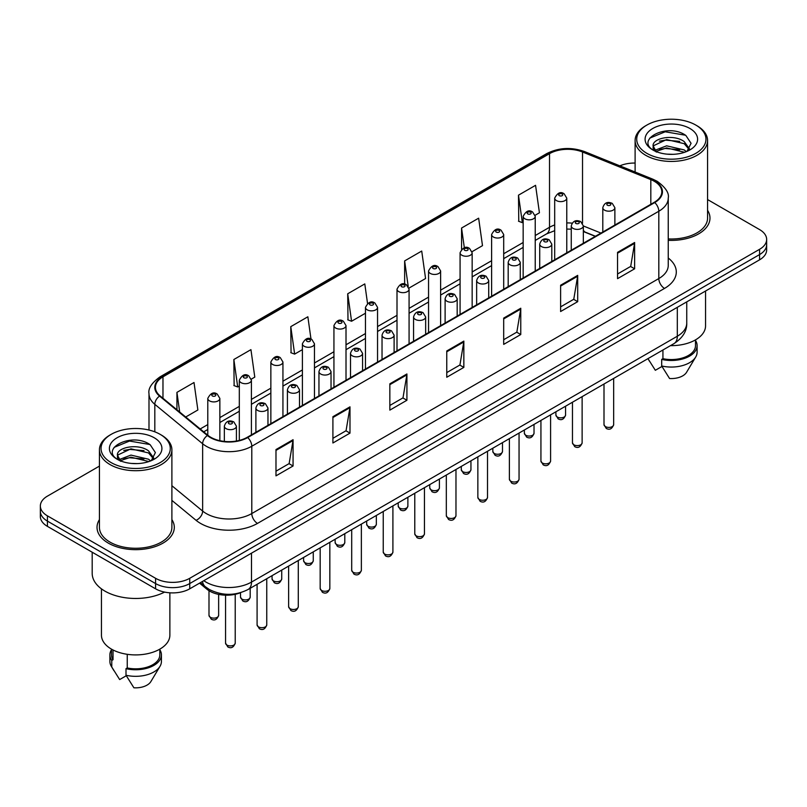 <?xml version="1.0" encoding="UTF-8"?>
<svg xmlns="http://www.w3.org/2000/svg" width="807" height="807" viewBox="0 0 807 807"><rect width="100%" height="100%" fill="white"/><g stroke="black" fill="none" stroke-linecap="round" stroke-linejoin="round"><path stroke-width="1.21" d="M595.273 236.36L583.34 231.538M240.758 592.61A24.149 13.941 180 0 1 206.965 589.251L199.561 583.148M99.432 519.597A38.645 22.314 0 0 0 97.022 527.354A38.645 22.314 0 0 0 108.34 543.131A38.645 22.314 0 0 0 150.445 547.963A38.645 22.314 0 0 0 174.302 527.354A38.645 22.314 0 0 0 171.891 519.597A38.645 22.314 0 0 1 174.302 527.354A38.645 22.314 0 0 1 150.445 547.963A38.645 22.314 0 0 1 108.34 543.131A38.645 22.314 0 0 1 97.022 527.354A38.645 22.314 0 0 1 99.432 519.597M654.265 181.272A25.763 14.869 180 0 1 661.811 191.794A25.763 14.869 180 0 1 654.265 202.305L247.235 437.303A25.763 14.869 180 0 1 207.913 435.316L160.089 395.884A25.763 14.869 180 0 1 155.428 387.35A25.763 14.869 180 0 1 162.974 376.829L549.527 153.663A25.763 14.869 180 0 1 582.523 151.998L650.825 179.608A25.763 14.869 180 0 1 654.265 181.272M654.719 181.01A26.409 15.242 0 0 0 651.188 179.305L582.886 151.686A26.409 15.242 0 0 0 549.073 153.401L162.52 376.566A26.409 15.242 0 0 0 159.564 396.096L207.389 435.528A26.409 15.242 0 0 0 247.688 437.565L654.719 202.567A26.409 15.242 0 0 0 654.719 181.01M99.432 466.103L47.421 496.134A24.149 13.941 0 0 0 40.35 505.989L40.35 516.51A24.149 13.941 0 0 0 47.421 526.366L155.58 588.817L155.58 583.562A24.149 13.941 0 0 0 189.736 583.562L759.579 254.568A24.149 13.941 0 0 0 766.65 244.703A24.149 13.941 0 0 1 759.579 254.568L189.736 583.562A24.149 13.941 0 0 1 155.58 583.562L47.421 521.11L155.58 583.562L155.58 578.296A24.149 13.941 0 0 0 189.736 578.296L759.579 249.302A24.149 13.941 0 0 0 766.65 239.447A24.149 13.941 0 0 0 759.579 229.591L707.568 199.561M40.35 511.255A24.149 13.941 0 0 0 47.421 521.11A24.149 13.941 0 0 1 40.35 511.255M275.984 449.56L275.984 475.858L293.062 465.992L293.062 439.704L275.984 449.56M275.984 471.187L289.138 463.591L292.991 440.572A6.436 3.722 -120 0 0 293.062 439.704M289.027 463.662L293.062 465.992M332.908 416.694L332.908 442.993L349.986 433.127L349.986 406.839L332.908 416.694M332.908 438.322L346.062 430.726L349.915 407.706A6.436 3.722 -120 0 0 349.986 406.839M345.951 430.797L349.986 433.127M389.842 383.829L389.842 410.117L406.92 400.262L406.92 373.964L389.842 383.829M389.842 405.457L402.996 397.861L406.849 374.841A6.436 3.722 -120 0 0 406.92 373.964M402.875 397.932L406.92 400.262M617.547 252.359L617.547 278.657L634.625 268.802L634.625 242.504L617.547 252.359M617.547 273.997L630.701 266.401L634.554 243.381A6.436 3.722 -120 0 0 634.625 242.504M630.58 266.461L634.625 268.802M560.613 285.234L560.613 311.522L577.691 301.667L577.691 275.369L560.613 285.234M560.613 306.862L573.767 299.266L577.63 276.246A6.436 3.722 -120 0 0 577.691 275.369M573.656 299.326L577.691 301.667M503.689 318.099L503.689 344.387L520.767 334.532L520.767 308.234L503.689 318.099M503.689 339.727L516.843 332.131L520.697 309.111A6.436 3.722 -120 0 0 520.767 308.234M516.732 332.202L520.767 334.532M446.765 350.964L446.765 377.252L463.843 367.397L463.843 341.099L446.765 350.964M446.765 372.592L459.919 364.996L463.773 341.976A6.436 3.722 -120 0 0 463.843 341.099M459.798 365.067L463.843 367.397M668.246 240.325A38.645 22.314 0 0 0 709.978 218.082A38.645 22.314 0 0 0 707.568 210.324A38.645 22.314 0 0 1 709.978 218.082A38.645 22.314 0 0 1 668.246 240.325M635.109 163.064A24.149 13.941 0 0 0 619.847 165.849M40.35 505.989A24.149 13.941 0 0 0 47.421 515.855L155.58 578.296M251.27 379.149L254.79 377.121L250.937 349.643L233.859 359.508L234.131 385.645M185.711 417.007L197.866 409.986L194.013 382.518L176.935 392.373L176.935 409.764M408.957 288.109L425.571 278.526L421.718 251.048L404.64 260.913L404.64 284.155M472.034 251.693L482.495 245.651L478.642 218.183L461.564 228.038L461.564 249.292M535.112 215.277L539.429 212.786L535.566 185.317L518.487 195.173L518.77 221.31M310.988 339.071L307.86 316.778L290.782 326.643L291.065 352.78M367.528 303.432L364.794 283.913L347.716 293.778L347.988 319.905M347.716 293.778L351.57 321.247L365.47 313.217M351.57 321.247L347.716 319.804M404.64 260.913L408.221 286.455M461.564 228.038L464.338 247.789M518.487 195.173L522.351 222.651L523.158 222.177M522.351 222.651L518.487 221.209M290.782 326.643L294.636 354.112L302.393 349.633M294.636 354.112L290.782 352.669M233.859 359.508L237.712 386.977L239.316 386.049M237.712 386.977L233.859 385.534M176.935 392.373L179.689 412.044M155.58 588.817A24.149 13.941 0 0 0 189.736 588.817L759.579 259.824A24.149 13.941 0 0 0 766.65 249.968L766.65 239.447M646.861 153.34A34.62 19.983 0 0 0 695.816 153.34A34.62 19.983 0 0 0 695.816 125.075L696.955 125.731A36.224 20.911 0 0 1 707.568 140.519A36.224 20.911 0 0 1 685.204 159.847A36.224 20.911 0 0 1 645.721 155.307A36.224 20.911 0 0 1 635.109 140.519A36.224 20.911 0 0 1 645.721 125.731L646.861 125.075A34.62 19.983 0 0 0 646.861 153.34M668.246 238.922A36.224 20.911 0 0 0 707.568 218.082L707.568 140.519M670.476 345.638A34.217 19.751 0 0 0 705.55 325.887L705.55 291.014M666.945 154.147L673.078 154.329M654.911 150.294L666.632 145.825L684.205 149.931L686.333 151.645M655.99 151.423L666.632 147.913L684.588 152.281M653.145 145.885L656.152 151.565M653.176 146.45C651.219 138.35 673.431 133.528 684.205 141.588L689.44 148.811M653.256 146.955L653.761 145.603L666.632 139.561L684.205 143.676L689.027 149.345M686.959 151.383L691.074 143.313L685.869 135.475C667.45 122.23 634.726 139.682 653.62 150.374L654.558 150.949M689.904 128.484A26.248 15.151 0 0 0 652.782 128.484A26.248 15.151 0 0 0 652.782 149.92A26.248 15.151 0 0 0 689.904 149.92A26.248 15.151 0 0 0 689.904 128.484M648.031 358.742L655.334 370.292L661.972 366.459M656.555 152.099C653.801 150.485 652.692 148.7 653.216 146.753M662.93 349.986L662.93 358.681A24.149 13.941 0 0 0 695.493 345.608L695.493 339.878M696.955 125.731L695.816 125.075A34.62 19.983 0 0 0 646.861 125.075M662.93 358.681L661.69 359.397L661.69 365.975L669.568 378.513A16.1 9.301 0 0 0 686.555 372.309L695.695 357.037A25.763 14.869 0 0 0 697.107 352.185L697.107 345.608A25.763 14.869 0 0 0 695.493 340.433M661.69 365.975A25.763 14.869 0 0 0 695.695 357.037M661.69 359.397A25.763 14.869 0 0 0 697.107 345.608M649.786 138.108L665.2 131.783L685.516 135.233M659.41 141.175L665.2 140.125L679.706 141.366M659.41 149.527L665.2 148.478L679.706 149.719M111.184 462.613A34.62 19.983 0 0 0 160.139 462.613A34.62 19.983 0 0 0 160.139 434.348L161.279 435.003A36.224 20.911 0 0 1 171.891 449.792A36.224 20.911 0 0 1 149.527 469.119A36.224 20.911 0 0 1 110.045 464.58A36.224 20.911 0 0 1 99.432 449.792A36.224 20.911 0 0 1 110.045 435.003L111.184 434.348A34.62 19.983 0 0 0 111.184 462.613M99.432 449.792L99.432 527.354A36.224 20.911 0 0 0 110.045 542.143A36.224 20.911 0 0 0 149.527 546.682A36.224 20.911 0 0 0 171.891 527.354L171.891 449.792M92.19 552.21L92.19 573.374A43.477 25.098 0 0 0 104.92 591.117A43.477 25.098 0 0 0 164.598 592.096M101.45 588.858L101.45 635.159A34.217 19.751 0 0 0 111.467 649.131A34.217 19.751 0 0 0 148.75 653.408A34.217 19.751 0 0 0 169.874 635.159L169.874 592.802M131.269 463.42L137.402 463.601M119.224 459.566L130.946 455.098L148.528 459.203L150.657 460.918M120.304 460.686L130.946 457.186L148.912 461.554M117.459 455.158L120.475 460.837M117.499 455.723C115.532 447.613 137.745 442.801 148.528 450.861L153.754 458.083M117.58 456.227L118.084 454.876L130.946 448.833L148.528 452.939L153.34 458.618M151.282 460.656L155.388 452.586L150.193 444.748C131.773 431.503 99.039 448.954 117.943 459.647L118.881 460.222M154.218 437.757A26.248 15.151 0 0 0 117.096 437.757A26.248 15.151 0 0 0 117.096 459.193A26.248 15.151 0 0 0 154.218 459.193A26.248 15.151 0 0 0 154.218 437.757M111.507 649.151L111.507 654.881A24.149 13.941 0 0 0 113.02 659.733L113.02 649.968M111.507 649.706A25.763 14.869 0 0 0 109.893 654.881L109.893 661.447A25.763 14.869 0 0 0 111.305 666.31A25.763 14.869 0 0 0 111.78 667.026L119.658 679.565L126.296 675.731M111.78 667.026L111.78 660.449L113.02 659.733M109.893 654.881A25.763 14.869 0 0 0 111.78 660.449M120.868 461.372C118.125 459.758 117.015 457.973 117.54 456.016M127.254 654.306L127.254 667.954A24.149 13.941 0 0 0 159.816 654.881L159.816 649.151M161.279 435.003L160.139 434.348A34.62 19.983 0 0 0 111.184 434.348M127.254 667.954L126.003 668.67L126.003 675.247L133.891 687.786A16.1 9.301 0 0 0 150.879 681.572L160.008 666.31A25.763 14.869 0 0 0 161.42 661.447L161.42 654.881A25.763 14.869 0 0 0 159.816 649.706M126.003 675.247A25.763 14.869 0 0 0 160.008 666.31M126.003 668.67A25.763 14.869 0 0 0 161.42 654.881M114.1 447.381L129.513 441.056L149.83 444.506M123.733 450.447L129.513 449.398L144.019 450.639M123.733 458.8L129.513 457.751L144.019 458.991M206.965 587.96L206.965 589.251M668.246 258.038A40.249 23.242 180 0 1 664.504 288.422L257.483 523.41A8.05 4.65 60 0 1 251.794 513.555L658.815 278.556A32.199 18.591 0 0 0 668.246 265.412L668.246 198.098A32.199 18.591 180 0 1 658.815 211.242A8.05 4.65 -120 0 0 654.719 202.567M257.483 523.41A40.249 23.242 180 0 1 200.56 523.41A40.249 23.242 180 0 1 196.051 520.313L171.891 500.39M207.389 435.528A8.05 5.387 129.5 0 0 202.638 443.759L202.638 511.073A32.199 18.591 0 0 0 206.249 513.555A32.199 18.591 0 0 0 251.794 513.555L251.794 446.241A32.199 18.591 180 0 1 202.638 443.759L154.813 404.327A32.199 18.591 180 0 1 148.992 393.655L148.992 430.03M668.246 198.098C669.326 193.075 665.624 187.456 657.15 181.272L652.913 179.215A8.05 3.773 112 0 0 651.188 179.305M652.913 179.215L584.611 151.605C571.275 146.884 558.615 147.57 546.642 153.653A8.05 4.65 60 0 1 549.073 153.401M162.52 376.566A8.05 4.65 -120 0 0 160.089 376.829C151.736 382.831 148.034 388.449 148.992 393.655M159.564 396.096A8.05 5.387 129.5 0 0 154.813 404.327L154.813 431.826M584.611 151.605A8.05 3.773 112 0 0 582.886 151.686M247.688 437.565A8.05 4.65 60 0 1 251.794 446.241L658.815 211.242L658.815 278.556A8.05 4.65 60 0 0 664.504 288.422M189.736 578.296L189.736 588.817M759.579 249.302L759.579 259.824M47.421 515.855L47.421 526.366M171.891 485.713L202.638 511.073A8.05 5.387 -50.5 0 1 196.051 520.313M162.974 376.829L162.974 398.265M650.825 179.608L650.825 204.292M582.523 151.998L582.523 223.246M600.973 233.072L583.34 225.95M572.143 223.146A25.763 14.869 0 0 0 566.766 222.934M554.691 224.971A25.763 14.869 0 0 0 549.527 227.281L535.233 235.533M549.527 153.663L549.527 227.281A14.496 8.363 60 0 1 546.521 233.919L535.233 240.436M523.158 242.504L503.699 253.741M491.614 260.711L472.156 271.949M460.081 278.919L440.622 290.157M428.547 297.127L409.078 308.365M397.004 315.335L377.545 326.573M365.47 333.543L346.011 344.781M333.937 351.751L314.468 362.989M302.393 369.959L282.934 381.197M270.859 388.167L251.401 399.404M239.316 406.375L219.857 417.612M207.782 424.583L200.207 428.961M595.455 236.259L585.398 232.194A14.496 6.789 -68 0 1 583.34 230.056M446.765 351.791L463.773 341.976M503.689 318.926L520.697 309.111M560.613 286.061L577.63 276.246M617.547 253.196L634.554 243.381M389.842 384.667L406.849 374.841M332.908 417.532L349.915 407.706M275.984 450.397L292.991 440.572M203.798 580.697A32.199 18.591 0 0 0 205.967 582.079A32.199 18.591 0 0 0 251.502 582.079L677.315 336.237A32.199 18.591 0 0 0 686.747 323.093C686.989 331.082 682.732 337.921 673.986 343.611L248.173 589.453A16.1 9.301 60 0 0 251.502 582.079L251.502 553.158M677.315 307.316L677.315 336.237A16.1 9.301 60 0 1 673.986 343.611M202.496 581.454A16.1 10.773 129.5 0 0 205.301 586.689L200.408 582.654M613.663 424.613C612.069 428.961 609.608 430.232 606.249 428.436L603.999 424.613A4.832 2.784 0 0 0 605.421 426.59A4.832 2.784 0 0 0 610.687 427.196A4.832 2.784 0 0 0 613.663 424.613L613.663 378.433M604.564 210.163A6.042 3.49 180 0 1 602.799 207.702C604.342 202.739 607.5 201.306 612.271 203.394L614.873 207.702A6.042 3.49 180 0 1 611.141 210.92A6.042 3.49 180 0 1 604.564 210.163M610.253 203.586A2.018 1.16 0 0 0 607.409 203.586A2.018 1.16 0 0 0 607.409 205.23A2.018 1.16 0 0 0 610.253 205.23A2.018 1.16 0 0 0 610.253 203.586M557.314 417.027A4.832 2.784 0 0 0 562.58 417.633A4.832 2.784 0 0 0 565.566 415.05C563.972 419.398 561.501 420.669 558.151 418.873L555.902 415.05A4.832 2.784 0 0 0 557.314 417.027M566.766 252.823L566.766 198.129A6.042 3.49 180 0 1 563.044 201.357A6.042 3.49 180 0 1 556.467 200.6A6.042 3.49 180 0 1 554.691 198.129L554.691 259.793M559.312 195.667A2.018 1.16 0 0 0 562.156 195.667A2.018 1.16 0 0 0 562.156 194.023A2.018 1.16 0 0 0 559.312 194.023A2.018 1.16 0 0 0 559.312 195.667M582.129 442.821C580.536 447.169 578.064 448.44 574.715 446.644L572.466 442.821A4.832 2.784 0 0 0 573.878 444.798A4.832 2.784 0 0 0 579.144 445.403A4.832 2.784 0 0 0 582.129 442.821L582.129 396.64M573.031 228.371A6.042 3.49 180 0 1 571.255 225.91C572.799 220.947 575.956 219.514 580.737 221.602L583.34 225.91A6.042 3.49 180 0 1 579.608 229.127A6.042 3.49 180 0 1 573.031 228.371M578.72 221.794A2.018 1.16 0 0 0 575.875 221.794A2.018 1.16 0 0 0 575.875 223.438A2.018 1.16 0 0 0 578.72 223.438A2.018 1.16 0 0 0 578.72 221.794M550.586 461.029C549.002 465.377 546.531 466.648 543.182 464.852L540.932 461.029A4.832 2.784 0 0 0 542.344 463.006A4.832 2.784 0 0 0 547.61 463.611A4.832 2.784 0 0 0 550.586 461.029L550.586 414.848M541.487 246.579A6.042 3.49 180 0 1 539.722 244.118C541.265 239.154 544.422 237.722 549.194 239.81L551.796 244.118A6.042 3.49 180 0 1 548.074 247.335A6.042 3.49 180 0 1 541.487 246.579M547.186 240.002A2.018 1.16 0 0 0 544.332 240.002A2.018 1.16 0 0 0 544.332 241.646A2.018 1.16 0 0 0 547.186 241.646A2.018 1.16 0 0 0 547.186 240.002M519.052 479.237C517.458 483.585 514.987 484.856 511.638 483.06L509.388 479.237A4.832 2.784 0 0 0 510.811 481.214A4.832 2.784 0 0 0 516.066 481.819A4.832 2.784 0 0 0 519.052 479.237L519.052 433.056M509.953 264.787A6.042 3.49 180 0 1 508.188 262.325C509.731 257.362 512.889 255.93 517.66 258.018L520.263 262.325A6.042 3.49 180 0 1 516.53 265.543A6.042 3.49 180 0 1 509.953 264.787M515.643 258.21A2.018 1.16 0 0 0 512.798 258.21A2.018 1.16 0 0 0 512.798 259.854A2.018 1.16 0 0 0 515.643 259.854A2.018 1.16 0 0 0 515.643 258.21M487.519 497.445C485.925 501.793 483.454 503.064 480.104 501.268L477.855 497.445A4.832 2.784 0 0 0 479.267 499.422A4.832 2.784 0 0 0 484.533 500.027A4.832 2.784 0 0 0 487.519 497.445L487.519 451.264M478.42 282.995A6.042 3.49 180 0 1 476.644 280.533C478.188 275.57 481.345 274.138 486.117 276.226L488.719 280.533A6.042 3.49 180 0 1 484.997 283.751A6.042 3.49 180 0 1 478.42 282.995M484.109 276.418A2.018 1.16 0 0 0 481.265 276.418A2.018 1.16 0 0 0 481.265 278.062A2.018 1.16 0 0 0 484.109 278.062A2.018 1.16 0 0 0 484.109 276.418M525.781 435.235A4.832 2.784 0 0 0 531.046 435.841A4.832 2.784 0 0 0 534.022 433.258C532.438 437.606 529.967 438.877 526.608 437.081L524.368 433.258A4.832 2.784 0 0 0 525.781 435.235M535.233 271.031L535.233 216.337A6.042 3.49 180 0 1 531.5 219.565A6.042 3.49 180 0 1 524.923 218.808A6.042 3.49 180 0 1 523.158 216.337L523.158 278.001M527.768 213.875A2.018 1.16 0 0 0 530.613 213.875A2.018 1.16 0 0 0 530.613 212.231A2.018 1.16 0 0 0 527.768 212.231A2.018 1.16 0 0 0 527.768 213.875M494.237 453.443A4.832 2.784 0 0 0 499.503 454.048A4.832 2.784 0 0 0 502.489 451.466C500.895 455.814 498.423 457.085 495.074 455.289L492.825 451.466A4.832 2.784 0 0 0 494.237 453.443M503.699 289.239L503.699 234.544A6.042 3.49 180 0 1 499.967 237.772A6.042 3.49 180 0 1 493.39 237.016A6.042 3.49 180 0 1 491.614 234.544L491.614 296.209M496.234 232.083A2.018 1.16 0 0 0 499.079 232.083A2.018 1.16 0 0 0 499.079 230.439A2.018 1.16 0 0 0 496.234 230.439A2.018 1.16 0 0 0 496.234 232.083M462.704 471.651A4.832 2.784 0 0 0 467.969 472.256A4.832 2.784 0 0 0 470.945 469.674C469.361 474.022 466.89 475.293 463.541 473.497L461.291 469.674A4.832 2.784 0 0 0 462.704 471.651M472.156 307.447L472.156 252.752A6.042 3.49 180 0 1 468.433 255.98A6.042 3.49 180 0 1 461.846 255.224A6.042 3.49 180 0 1 460.081 252.752L460.081 314.417M464.701 250.291A2.018 1.16 0 0 0 467.546 250.291A2.018 1.16 0 0 0 467.546 248.647A2.018 1.16 0 0 0 464.701 248.647A2.018 1.16 0 0 0 464.701 250.291M455.975 515.653C454.391 520.001 451.92 521.272 448.561 519.476L446.321 515.653A4.832 2.784 0 0 0 447.734 517.63A4.832 2.784 0 0 0 452.999 518.235A4.832 2.784 0 0 0 455.975 515.653L455.975 469.472M446.876 301.203A6.042 3.49 180 0 1 445.111 298.741C446.654 293.778 449.812 292.346 454.583 294.434L457.186 298.741A6.042 3.49 180 0 1 453.453 301.959A6.042 3.49 180 0 1 446.876 301.203M452.576 294.626A2.018 1.16 0 0 0 449.721 294.626A2.018 1.16 0 0 0 449.721 296.27A2.018 1.16 0 0 0 452.576 296.27A2.018 1.16 0 0 0 452.576 294.626M424.442 533.861C422.848 538.208 420.376 539.479 417.027 537.684L414.778 533.861A4.832 2.784 0 0 0 416.19 535.838A4.832 2.784 0 0 0 421.456 536.443A4.832 2.784 0 0 0 424.442 533.861L424.442 487.68M415.343 319.411A6.042 3.49 180 0 1 413.567 316.949C415.111 311.986 418.278 310.554 423.05 312.642L425.652 316.949A6.042 3.49 180 0 1 421.92 320.167A6.042 3.49 180 0 1 415.343 319.411M421.032 312.834A2.018 1.16 0 0 0 418.187 312.834A2.018 1.16 0 0 0 418.187 314.478A2.018 1.16 0 0 0 421.032 314.478A2.018 1.16 0 0 0 421.032 312.834M392.908 552.069C391.314 556.416 388.843 557.687 385.494 555.892L383.244 552.069A4.832 2.784 0 0 0 384.657 554.046A4.832 2.784 0 0 0 389.922 554.651A4.832 2.784 0 0 0 392.908 552.069L392.908 505.888M383.799 337.619A6.042 3.49 180 0 1 382.034 335.157C383.577 330.194 386.735 328.762 391.506 330.85L394.109 335.157A6.042 3.49 180 0 1 390.386 338.375A6.042 3.49 180 0 1 383.799 337.619M389.499 331.041A2.018 1.16 0 0 0 386.654 331.041A2.018 1.16 0 0 0 386.654 332.686A2.018 1.16 0 0 0 389.499 332.686A2.018 1.16 0 0 0 389.499 331.041M431.17 489.859A4.832 2.784 0 0 0 436.426 490.464A4.832 2.784 0 0 0 439.412 487.882C437.818 492.23 435.346 493.501 431.997 491.705L429.748 487.882A4.832 2.784 0 0 0 431.17 489.859M440.622 325.655L440.622 270.96A6.042 3.49 180 0 1 436.89 274.188A6.042 3.49 180 0 1 430.313 273.432A6.042 3.49 180 0 1 428.547 270.96L428.547 332.625M433.157 268.499A2.018 1.16 0 0 0 436.002 268.499A2.018 1.16 0 0 0 436.002 266.855A2.018 1.16 0 0 0 433.157 266.855A2.018 1.16 0 0 0 433.157 268.499M399.626 508.067A4.832 2.784 0 0 0 404.892 508.672A4.832 2.784 0 0 0 407.878 506.09C406.284 510.438 403.813 511.709 400.464 509.913L398.214 506.09A4.832 2.784 0 0 0 399.626 508.067M409.078 343.863L409.078 289.168A6.042 3.49 180 0 1 405.356 292.396A6.042 3.49 180 0 1 398.779 291.64A6.042 3.49 180 0 1 397.004 289.168L397.004 350.833M401.624 286.707A2.018 1.16 0 0 0 404.468 286.707A2.018 1.16 0 0 0 404.468 285.063A2.018 1.16 0 0 0 401.624 285.063A2.018 1.16 0 0 0 401.624 286.707M368.093 526.275A4.832 2.784 0 0 0 373.359 526.88A4.832 2.784 0 0 0 376.334 524.298C374.751 528.646 372.279 529.917 368.93 528.121L366.681 524.298A4.832 2.784 0 0 0 368.093 526.275M377.545 362.071L377.545 307.376A6.042 3.49 180 0 1 373.823 310.604A6.042 3.49 180 0 1 367.235 309.848A6.042 3.49 180 0 1 365.47 307.376L365.47 369.041M370.08 304.915A2.018 1.16 0 0 0 372.935 304.915A2.018 1.16 0 0 0 372.935 303.271A2.018 1.16 0 0 0 370.08 303.271A2.018 1.16 0 0 0 370.08 304.915M361.365 570.277C359.771 574.624 357.309 575.895 353.95 574.1L351.701 570.277A4.832 2.784 0 0 0 353.123 572.254A4.832 2.784 0 0 0 358.389 572.859A4.832 2.784 0 0 0 361.365 570.277L361.365 524.096M352.266 355.826A6.042 3.49 180 0 1 350.5 353.365C352.044 348.402 355.201 346.97 359.972 349.058L362.575 353.365A6.042 3.49 180 0 1 358.843 356.583A6.042 3.49 180 0 1 352.266 355.826M357.955 349.249A2.018 1.16 0 0 0 355.11 349.249A2.018 1.16 0 0 0 355.11 350.894A2.018 1.16 0 0 0 357.955 350.894A2.018 1.16 0 0 0 357.955 349.249M329.831 588.485C328.237 592.832 325.766 594.103 322.417 592.308L320.167 588.485A4.832 2.784 0 0 0 321.579 590.462A4.832 2.784 0 0 0 326.845 591.067A4.832 2.784 0 0 0 329.831 588.485L329.831 542.304M320.732 374.034A6.042 3.49 180 0 1 318.957 371.573C320.5 366.61 323.657 365.178 328.439 367.266L331.031 371.573A6.042 3.49 180 0 1 327.309 374.791A6.042 3.49 180 0 1 320.732 374.034M326.421 367.457A2.018 1.16 0 0 0 323.577 367.457A2.018 1.16 0 0 0 323.577 369.102A2.018 1.16 0 0 0 326.421 369.102A2.018 1.16 0 0 0 326.421 367.457M298.287 606.693C296.704 611.04 294.232 612.311 290.883 610.516L288.634 606.693A4.832 2.784 0 0 0 290.046 608.67A4.832 2.784 0 0 0 295.312 609.275A4.832 2.784 0 0 0 298.287 606.693L298.287 560.512M289.188 392.242A6.042 3.49 180 0 1 287.423 389.781C288.967 384.818 292.124 383.386 296.895 385.474L299.498 389.781A6.042 3.49 180 0 1 295.776 392.999A6.042 3.49 180 0 1 289.188 392.242M294.888 385.665A2.018 1.16 0 0 0 292.033 385.665A2.018 1.16 0 0 0 292.033 387.31A2.018 1.16 0 0 0 294.888 387.31A2.018 1.16 0 0 0 294.888 385.665M266.754 624.9C265.16 629.248 262.689 630.519 259.34 628.724L257.09 624.9A4.832 2.784 0 0 0 258.512 626.878A4.832 2.784 0 0 0 263.768 627.483A4.832 2.784 0 0 0 266.754 624.9L266.754 578.72M257.655 410.45A6.042 3.49 180 0 1 255.89 407.989C257.433 403.026 260.59 401.593 265.362 403.682L267.964 407.989A6.042 3.49 180 0 1 264.232 411.207A6.042 3.49 180 0 1 257.655 410.45M263.344 403.873A2.018 1.16 0 0 0 260.5 403.873A2.018 1.16 0 0 0 260.5 405.518A2.018 1.16 0 0 0 263.344 405.518A2.018 1.16 0 0 0 263.344 403.873M235.22 643.108C233.626 647.456 231.155 648.727 227.806 646.932L225.556 643.108A4.832 2.784 0 0 0 226.969 645.086A4.832 2.784 0 0 0 232.234 645.691A4.832 2.784 0 0 0 235.22 643.108L235.22 594.315M226.121 428.658A6.042 3.49 180 0 1 224.346 426.197C225.889 421.234 229.047 419.801 233.818 421.89L236.421 426.197A6.042 3.49 180 0 1 232.698 429.415A6.042 3.49 180 0 1 226.121 428.658M231.811 422.081A2.018 1.16 0 0 0 228.966 422.081A2.018 1.16 0 0 0 228.966 423.725A2.018 1.16 0 0 0 231.811 423.725A2.018 1.16 0 0 0 231.811 422.081M336.549 544.483A4.832 2.784 0 0 0 341.815 545.088A4.832 2.784 0 0 0 344.801 542.506C343.207 546.853 340.736 548.124 337.387 546.329L335.137 542.506A4.832 2.784 0 0 0 336.549 544.483M346.011 380.279L346.011 325.584A6.042 3.49 180 0 1 342.279 328.812A6.042 3.49 180 0 1 335.702 328.056A6.042 3.49 180 0 1 333.937 325.584L333.937 387.249M338.547 323.123A2.018 1.16 0 0 0 341.391 323.123A2.018 1.16 0 0 0 341.391 321.479A2.018 1.16 0 0 0 338.547 321.479A2.018 1.16 0 0 0 338.547 323.123M305.016 562.691A4.832 2.784 0 0 0 310.281 563.296A4.832 2.784 0 0 0 313.267 560.714C311.673 565.061 309.202 566.332 305.853 564.537L303.603 560.714A4.832 2.784 0 0 0 305.016 562.691M314.468 398.487L314.468 343.792A6.042 3.49 180 0 1 310.745 347.02A6.042 3.49 180 0 1 304.158 346.264A6.042 3.49 180 0 1 302.393 343.792L302.393 405.457M307.013 341.331A2.018 1.16 0 0 0 309.858 341.331A2.018 1.16 0 0 0 309.858 339.686A2.018 1.16 0 0 0 307.013 339.686A2.018 1.16 0 0 0 307.013 341.331M273.482 580.899A4.832 2.784 0 0 0 278.748 581.504A4.832 2.784 0 0 0 281.724 578.922C280.14 583.269 277.669 584.54 274.309 582.745L272.06 578.922A4.832 2.784 0 0 0 273.482 580.899M282.934 416.694L282.934 362A6.042 3.49 180 0 1 279.202 365.228A6.042 3.49 180 0 1 272.625 364.471A6.042 3.49 180 0 1 270.859 362L270.859 423.665M275.469 359.539A2.018 1.16 0 0 0 278.314 359.539A2.018 1.16 0 0 0 278.314 357.894A2.018 1.16 0 0 0 275.469 357.894A2.018 1.16 0 0 0 275.469 359.539M241.939 599.107A4.832 2.784 0 0 0 247.204 599.712A4.832 2.784 0 0 0 250.19 597.13C248.596 601.477 246.125 602.748 242.776 600.953L240.526 597.13A4.832 2.784 0 0 0 241.939 599.107M251.401 434.902L251.401 380.208A6.042 3.49 180 0 1 247.668 383.436A6.042 3.49 180 0 1 241.091 382.679A6.042 3.49 180 0 1 239.316 380.208L239.316 440.42M243.936 377.747A2.018 1.16 0 0 0 246.781 377.747A2.018 1.16 0 0 0 246.781 376.102A2.018 1.16 0 0 0 243.936 376.102A2.018 1.16 0 0 0 243.936 377.747M210.405 617.315A4.832 2.784 0 0 0 215.671 617.92A4.832 2.784 0 0 0 218.647 615.337C217.063 619.685 214.591 620.956 211.242 619.161L208.993 615.337A4.832 2.784 0 0 0 210.405 617.315M219.857 440.683L219.857 398.416A6.042 3.49 180 0 1 216.135 401.644A6.042 3.49 180 0 1 209.548 400.887A6.042 3.49 180 0 1 207.782 398.416L207.782 435.205M212.392 395.955A2.018 1.16 0 0 0 215.247 395.955A2.018 1.16 0 0 0 215.247 394.31A2.018 1.16 0 0 0 212.392 394.31A2.018 1.16 0 0 0 212.392 395.955M546.642 153.653L160.089 376.829M585.398 232.194L583.34 231.438M571.255 229.158L566.766 229.057M554.691 230.681L546.521 233.919M523.158 247.406L503.699 258.643M491.614 265.614L472.156 276.851M460.081 283.822L440.622 295.059M428.547 302.03L409.078 313.267M397.004 320.238L377.545 331.475M365.47 338.446L346.011 349.683M333.937 356.654L314.468 367.891M302.393 374.862L282.934 386.099M270.859 393.07L251.401 404.307M239.316 411.277L219.857 422.515M207.782 429.485L203.707 431.846M248.173 589.453C235.21 595.959 222.258 595.959 209.295 589.453L205.301 586.689M686.747 323.093L686.747 301.868M603.999 424.613L603.999 384.011M602.799 232.023L602.799 207.702M614.873 225.052L614.873 207.702M565.566 415.05L565.566 406.203M566.766 198.129L564.164 193.821C560.663 191.299 557.506 192.732 554.691 198.129M555.902 415.05L555.902 411.782M572.466 442.821L572.466 402.219M571.255 250.231L571.255 225.91M583.34 243.26L583.34 225.91M540.932 461.029L540.932 420.427M539.722 268.438L539.722 244.118M551.796 261.468L551.796 244.118M509.388 479.237L509.388 438.635M508.188 286.646L508.188 262.325M520.263 279.676L520.263 262.325M477.855 497.445L477.855 456.843M476.644 304.854L476.644 280.533M488.719 297.884L488.719 280.533M534.022 433.258L534.022 424.411M535.233 216.337L532.63 212.029C529.13 209.507 525.972 210.94 523.158 216.337M524.368 433.258L524.368 429.99M502.489 451.466L502.489 442.619M503.699 234.544L501.097 230.237C497.586 227.715 494.429 229.148 491.614 234.544M492.825 451.466L492.825 448.198M470.945 469.674L470.945 460.827M472.156 252.752L469.553 248.445C466.053 245.923 462.895 247.356 460.081 252.752M461.291 469.674L461.291 466.406M649.605 361.405L647.95 358.641M635.109 172.012L635.109 140.519M113.928 670.678L111.305 666.31M446.321 515.653L446.321 475.051M445.111 323.062L445.111 298.741M457.186 316.092L457.186 298.741M414.778 533.861L414.778 493.259M413.567 341.27L413.567 316.949M425.652 334.3L425.652 316.949M383.244 552.069L383.244 511.467M382.034 359.478L382.034 335.157M394.109 352.508L394.109 335.157M439.412 487.882L439.412 479.035M440.622 270.96L438.019 266.653C434.519 264.131 431.362 265.564 428.547 270.96M429.748 487.882L429.748 484.614M407.878 506.09L407.878 497.243M409.078 289.168L406.476 284.861C402.975 282.339 399.818 283.771 397.004 289.168M398.214 506.09L398.214 502.822M376.334 524.298L376.334 515.451M377.545 307.376L374.942 303.069C371.442 300.547 368.285 301.979 365.47 307.376M366.681 524.298L366.681 521.029M351.701 570.277L351.701 529.674M350.5 377.686L350.5 353.365M362.575 370.716L362.575 353.365M320.167 588.485L320.167 547.882M318.957 395.894L318.957 371.573M331.031 388.924L331.031 371.573M288.634 606.693L288.634 566.09M287.423 414.102L287.423 389.781M299.498 407.132L299.498 389.781M257.09 624.9L257.09 584.298M255.89 432.31L255.89 407.989M267.964 425.339L267.964 407.989M225.556 643.108L225.556 595.183M224.346 441.409L224.346 426.197M236.421 441.026L236.421 426.197M344.801 542.506L344.801 533.659M346.011 325.584L343.409 321.277C339.898 318.755 336.741 320.187 333.937 325.584M335.137 542.506L335.137 539.237M313.267 560.714L313.267 551.867M314.468 343.792L311.865 339.485C308.365 336.963 305.207 338.395 302.393 343.792M303.603 560.714L303.603 557.445M281.724 578.922L281.724 570.075M282.934 362L280.332 357.693C276.831 355.171 273.674 356.603 270.859 362M272.06 578.922L272.06 575.653M250.19 597.13L250.19 588.283M251.401 380.208L248.798 375.901C245.288 373.379 242.13 374.811 239.316 380.208M240.526 597.13L240.526 592.701M218.647 615.337L218.647 594.386M219.857 398.416L217.254 394.109C213.754 391.587 210.597 393.019 207.782 398.416M208.993 615.337L208.993 590.704"/></g></svg>

